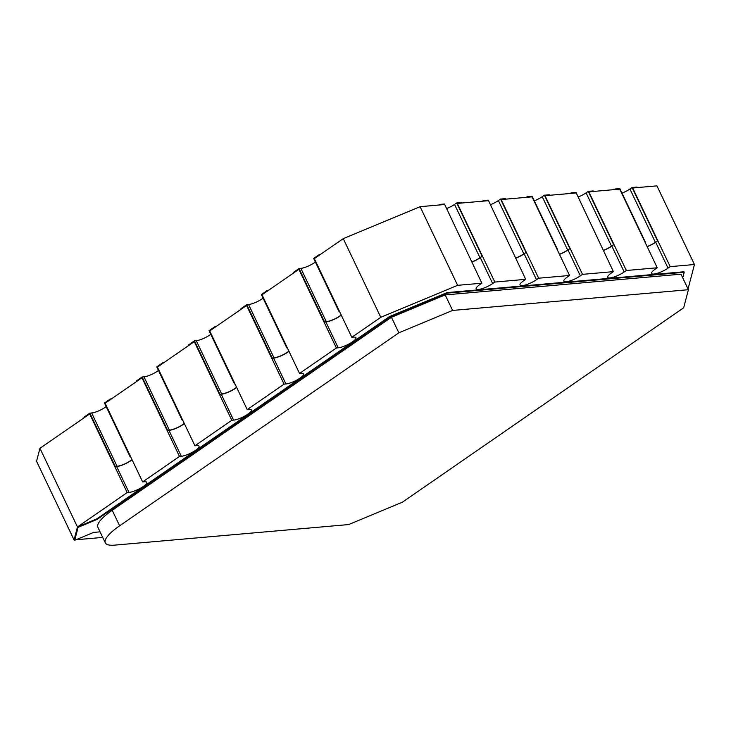 <?xml version="1.0" encoding="UTF-8"?>
<svg xmlns="http://www.w3.org/2000/svg" width="731" height="731" viewBox="0 0 731 731"><rect width="100%" height="100%" fill="white"/><g stroke="black" fill="none" stroke-linecap="round" stroke-linejoin="round"><path stroke-width="1.1" d="M111.468 398.87L110.326 398.971L110.573 399.491L105.118 403.265L130.292 456.043L129.88 456.327L130.41 456.281M131.982 459.58A10.499 2.577 -25.5 0 1 117.07 466.268L114.849 466.716L89.675 413.938L84.22 417.712L83.974 417.191L89.84 413.134L91.649 412.978A10.499 2.577 154.5 0 0 106.159 406.6M114.849 466.716L116.658 466.561A11.084 2.723 154.5 0 0 132.064 459.762M115.26 466.433L89.84 413.134M110.326 398.971L104.46 403.028L129.88 456.327M163.771 362.722L162.629 362.823L162.876 363.334L157.421 367.108L182.595 419.886L182.183 420.17L182.704 420.124M184.276 423.423A10.499 2.577 -25.5 0 1 169.373 430.12L167.152 430.559L141.978 377.781L136.523 381.555L136.277 381.034L142.143 376.986L143.952 376.821A10.499 2.577 154.5 0 0 158.463 370.443M167.152 430.559L168.962 430.404A11.084 2.723 154.5 0 0 184.367 423.605M167.563 430.276L142.143 376.986M162.629 362.823L156.763 366.88L182.183 420.17M234.487 384.022L209.066 330.723L214.932 326.666L215.179 327.186L209.724 330.951L234.898 383.738L234.487 384.022L235.007 383.976M236.579 387.266A10.499 2.577 -25.5 0 1 221.676 393.963L219.455 394.411L194.282 341.633L188.817 345.407L188.571 344.886L194.446 340.829L196.255 340.673A10.499 2.577 154.5 0 0 210.766 334.295M219.455 394.411L221.265 394.247A11.084 2.723 154.5 0 0 236.67 387.448M219.867 394.128L194.446 340.829M214.932 326.666L216.074 326.565M268.378 290.408L267.235 290.509L267.482 291.029L262.027 294.803L287.201 347.581L286.79 347.865L287.31 347.819M288.882 351.118A10.499 2.577 -25.5 0 1 273.979 357.815L271.758 358.254L246.585 305.476L241.12 309.25L240.874 308.729L246.749 304.672L248.558 304.516A10.499 2.577 154.5 0 0 263.069 298.138M271.758 358.254L273.568 358.099A11.084 2.723 154.5 0 0 288.973 351.3M272.17 357.971L246.749 304.672M267.235 290.509L261.369 294.566L286.79 347.865M320.681 254.26L319.538 254.361L319.785 254.872L314.33 258.646L339.504 311.424L339.093 311.717L339.613 311.671M341.185 314.96A10.499 2.577 -25.5 0 1 326.282 321.658L324.061 322.106L298.878 269.328L293.423 273.092L293.177 272.581L299.052 268.524L300.861 268.359A10.499 2.577 154.5 0 0 315.372 261.981M324.061 322.106L325.871 321.942A11.084 2.723 154.5 0 0 341.276 315.143M324.473 321.823L299.052 268.524M319.538 254.361L313.672 258.418L339.093 311.717M471.797 262.082A11.084 2.723 154.5 0 0 480.313 257.678L482.131 256.215L479.965 257.714A10.499 2.577 -25.5 0 1 471.733 261.945M482.131 256.215L456.711 202.916L461.626 202.487L461.873 203.008L457.295 203.41L482.478 256.188M351.839 337.302L380.769 317.3L457.615 285.328L481.866 283.199L444.448 203.995L439.532 204.433L439.779 204.945L444.357 204.543L420.097 206.681L343.259 238.653L314.33 258.646L351.839 337.302L353.658 337.137A11.084 2.723 154.5 0 1 355.942 337.704A11.084 2.723 154.5 0 1 349.921 343.46A11.084 2.723 154.5 0 1 338.206 347.819L336.397 347.974L299.536 373.45L301.355 373.294A11.084 2.723 154.5 0 1 303.639 373.861A11.084 2.723 154.5 0 1 297.618 379.617A11.084 2.723 154.5 0 1 285.912 383.967L284.094 384.131L247.233 409.607L249.052 409.451A11.084 2.723 154.5 0 1 251.336 410.009A11.084 2.723 154.5 0 1 245.314 415.765A11.084 2.723 154.5 0 1 233.609 420.124L231.791 420.279L194.93 445.764L196.749 445.599A11.084 2.723 154.5 0 1 199.033 446.166A11.084 2.723 154.5 0 1 193.011 451.922A11.084 2.723 154.5 0 1 181.306 456.272L179.488 456.436L142.636 481.912L144.446 481.756A11.084 2.723 154.5 0 1 146.73 482.314A11.084 2.723 154.5 0 1 140.708 488.08A11.084 2.723 154.5 0 1 129.003 492.429L127.185 492.584L77.459 526.96L74.069 539.935L36.55 461.279L39.949 448.313L89.675 413.938L127.185 492.584M446.614 208.536A10.499 2.577 154.5 0 0 454.545 204.415L479.965 257.714M456.711 202.916L454.545 204.415M439.532 204.433L438.637 205.046M515.647 258.235A11.084 2.723 154.5 0 0 524.154 253.831L526.32 252.332L523.816 253.858A10.499 2.577 -25.5 0 1 515.574 258.089M525.973 252.369L500.552 199.07L505.468 198.631L505.715 199.152L501.146 199.554L526.32 252.332M494.814 282.056L525.717 279.343L488.299 200.148L483.374 200.577L483.62 201.098L488.198 200.696L457.295 203.41L494.814 282.056L492.648 283.555A11.084 2.723 154.5 0 1 482.46 288.553A11.084 2.723 154.5 0 1 476.173 288.9A11.084 2.723 154.5 0 1 479.71 284.688L481.866 283.199M490.464 204.68A10.499 2.577 154.5 0 0 498.387 200.559L523.816 253.858M500.552 199.07L498.387 200.559M483.374 200.577L482.487 201.199M559.489 254.379A11.084 2.723 154.5 0 0 568.005 249.975L570.162 248.485L567.658 250.002A10.499 2.577 -25.5 0 1 559.425 254.242M569.824 248.513L544.403 195.214L549.319 194.784L549.566 195.296L544.988 195.698L570.162 248.485M538.656 278.209L569.559 275.486L532.04 196.84L557.561 249.591L532.141 196.292L527.225 196.721L527.471 197.242L532.04 196.84L501.146 199.554L538.656 278.209L536.499 279.699A11.084 2.723 154.5 0 1 526.302 284.697A11.084 2.723 154.5 0 1 520.015 285.044A11.084 2.723 154.5 0 1 523.551 280.841L525.717 279.343M534.306 200.824A10.499 2.577 154.5 0 0 542.238 196.712L567.658 250.002M544.403 195.214L542.238 196.712M527.225 196.721L526.329 197.343M603.331 250.523A11.084 2.723 154.5 0 0 611.847 246.119L613.665 244.657L611.5 246.155A10.499 2.577 -25.5 0 1 603.267 250.386M613.665 244.657L588.245 191.358L593.161 190.928L593.408 191.449L588.839 191.851L614.013 244.629M582.506 274.353L613.4 271.64L575.991 192.436L571.066 192.874L571.313 193.386L575.891 192.984L544.988 195.698L582.506 274.353L580.341 275.852A11.084 2.723 154.5 0 1 570.153 280.841A11.084 2.723 154.5 0 1 563.866 281.188A11.084 2.723 154.5 0 1 567.393 276.985L569.559 275.486M578.148 196.977A10.499 2.577 154.5 0 0 586.079 192.856L611.5 246.155M588.245 191.358L586.079 192.856M571.066 192.874L570.171 193.487M647.182 246.676A11.084 2.723 154.5 0 0 655.698 242.272L657.854 240.773L655.351 242.299A10.499 2.577 -25.5 0 1 647.118 246.53M657.507 240.81L632.087 187.511L637.012 187.072L637.258 187.593L632.68 187.995L657.854 240.773M626.348 270.497L657.251 267.784L619.733 189.137L645.254 241.879L619.833 188.589L614.917 189.018L615.164 189.539L619.733 189.137L588.839 191.851L626.348 270.497L624.192 271.996A11.084 2.723 154.5 0 1 613.994 276.994A11.084 2.723 154.5 0 1 607.708 277.341A11.084 2.723 154.5 0 1 611.244 273.129L613.4 271.64M621.999 193.121A10.499 2.577 154.5 0 0 629.93 189L655.351 242.299M632.087 187.511L629.93 189M614.917 189.018L614.022 189.64M688.045 288.964L694.45 264.512L656.931 185.866L632.68 187.995L670.199 266.651L668.033 268.14A11.084 2.723 154.5 0 1 657.836 273.138A11.084 2.723 154.5 0 1 651.549 273.485A11.084 2.723 154.5 0 1 655.086 269.282L657.251 267.784M336.397 347.974L298.878 269.328L262.027 294.803L299.536 373.45M284.094 384.131L246.585 305.476L209.724 330.951L247.233 409.607M231.791 420.279L194.282 341.633L157.421 367.108L194.93 445.764M179.488 456.436L141.978 377.781L105.118 403.265L142.636 481.912M75.951 539.77L102.715 537.413M694.45 264.512L670.199 266.651M77.459 526.96L39.949 448.313M380.769 317.3L343.259 238.653M457.615 285.328L420.097 206.681M682.745 277.844L684.198 272.288L447.363 293.104L389.824 317.044L389.577 316.532L96.766 518.928L77.842 526.804L74.69 540.291L93.614 532.415L100.065 531.848M684.198 272.288L683.951 271.777L447.116 292.592L389.577 316.532M96.766 518.928L97.013 519.449L78.089 527.325L74.69 540.291M389.824 317.044L97.013 519.449M77.842 526.804L78.089 527.325M447.363 293.104L447.116 292.592M452.608 310.437L398.852 332.797L119.637 525.808A44.947 11.029 154.5 0 0 105.31 542.85L97.899 527.325A44.947 11.029 -25.5 0 1 112.227 510.284L391.45 317.272L445.197 294.913L681 274.189L688.401 289.714L452.608 310.437L445.197 294.913M105.31 542.85A44.947 11.029 154.5 0 0 114.575 545.134L348.65 524.566L402.397 502.197L683.677 307.769L688.401 289.714M398.852 332.797L391.45 317.272M91.649 412.978L117.07 466.268M143.952 376.821L169.373 430.12M196.255 340.673L221.676 393.963M248.558 304.516L273.979 357.815M300.861 268.359L326.282 321.658M116.658 466.561L129.003 492.429M168.962 430.404L181.306 456.272M221.265 394.247L233.609 420.124M273.568 358.099L285.912 383.967M480.313 257.678L492.648 283.555M524.154 253.831L536.499 279.699M568.005 249.975L580.341 275.852M611.847 246.119L624.192 271.996M655.698 242.272L668.033 268.14M325.871 321.942L338.206 347.819M119.637 525.808L112.227 510.284"/></g></svg>
